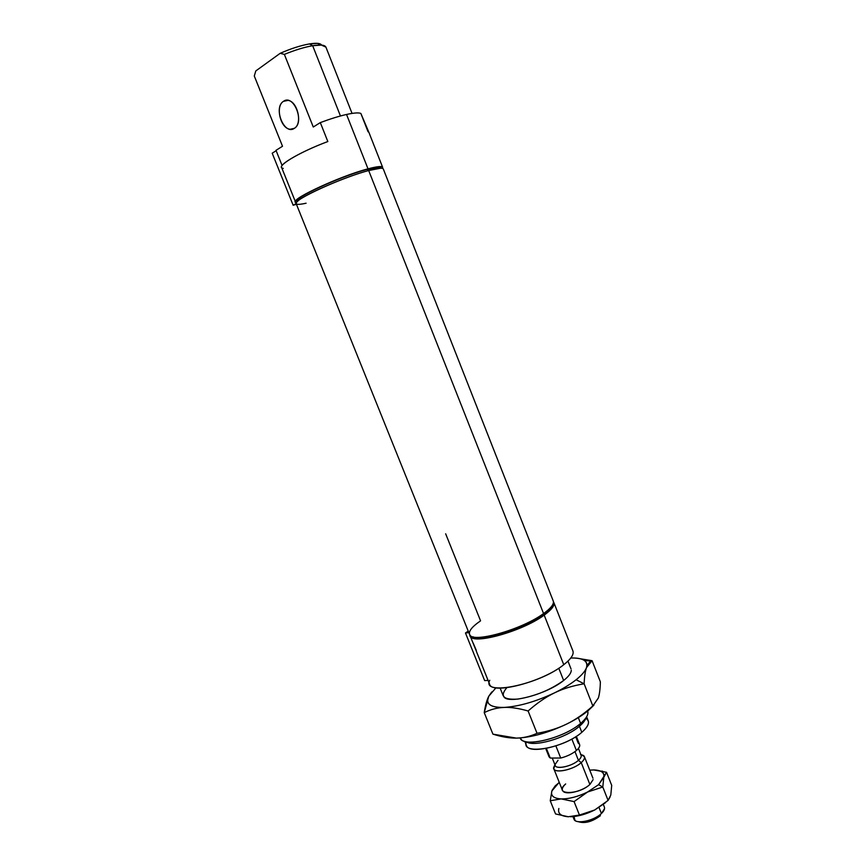 <?xml version="1.0" encoding="UTF-8"?>
<svg xmlns="http://www.w3.org/2000/svg" width="866" height="866" viewBox="0 0 866 866"><rect width="100%" height="100%" fill="white"/><g stroke="black" fill="none" stroke-linecap="round" stroke-linejoin="round"><path stroke-width="1.3" d="M587.938 713.054C587.678 716.041 585.232 719.494 580.61 723.424L579.419 726.271C583.089 723.164 585.264 720.35 585.957 717.827C585.264 720.35 583.089 723.164 579.419 726.271L581.811 732.322C587.159 727.689 589.291 723.846 588.22 720.783L586.639 716.767M558.787 668.227L563.636 680.492L558.787 668.227M524.807 741.372L526.409 745.377C528.563 754.903 566.321 746.221 581.811 732.322L579.419 726.271C565.855 738.243 533.575 747.445 526.03 741.675C533.575 747.445 565.855 738.243 579.419 726.271L580.61 723.424C565.076 737.139 527.675 747.163 521.31 739.564L520.152 737.929C522.479 748.072 563.669 738.438 580.61 723.424L578.326 717.643L580.61 723.424C586.412 718.444 588.761 714.32 587.657 711.062M553.428 601.718C553.688 604.674 550.408 608.614 543.567 613.561L542.95 615.25C548.373 611.353 551.501 608.051 552.313 605.345C551.501 608.051 548.373 611.353 542.95 615.25C523.962 629.387 480.424 642.68 473.193 636.835C480.424 642.68 523.962 629.387 542.95 615.25L543.567 613.561C551.025 608.149 554.251 603.97 553.255 601.015L383.292 168.957C382.588 167.603 377.717 168.134 368.678 170.537L543.567 613.561L368.678 170.537L380.51 168.231L378.323 167.246L366.913 169.455L368.678 170.537L366.913 169.455C376.18 167.008 380.899 166.597 381.072 168.221L378.323 167.246M306.109 203.218C296.973 205.231 294.169 204.56 297.688 201.183C304.431 194.504 346.238 176.393 368.678 170.537C341.821 177.508 292.264 200.273 296.161 203.629L469.534 634.334C470.942 643.839 521.624 629.907 543.567 613.561C522.393 629.322 473.486 643.286 469.892 634.962C468.041 631.725 471.602 627.016 480.565 620.835L445.654 533.792M476.538 651.741L489.582 684.129C491.563 695.052 542.365 682.094 563.766 664.709L544.184 615.12L563.766 664.709C571.04 658.983 574.082 654.393 572.902 650.961L553.85 602.541C554.857 605.507 551.631 609.696 544.184 615.12C522.252 631.498 471.569 645.397 470.141 635.85L469.946 635.049C468.701 645.971 521.343 632.18 544.184 615.12C552.324 609.155 555.409 604.728 553.439 601.816L553.85 602.541M312.669 45.714L340.457 115.99L312.669 45.714L321.383 45.086L325.919 47.132C324.902 44.945 320.485 44.48 312.669 45.714L309.498 43.917L312.669 45.714C304.334 47.175 294.895 50.066 284.362 54.396L280.194 53.302L255.795 70.936L254.29 76.002L282.511 146.257L275.994 150.338L282.1 165.503L275.994 150.338L282.511 146.257L254.29 76.002L255.795 70.936L280.194 53.302L284.362 54.396C294.895 50.066 304.334 47.175 312.669 45.714M346.541 114.464L368.018 168.848C377.056 166.456 381.928 165.936 382.642 167.311L382.404 168.361C383.779 165.817 378.972 165.98 368.018 168.848L346.541 114.464C338.996 116.174 330.249 118.891 320.312 122.604L313.275 127.01L284.362 54.396L313.275 127.01L320.312 122.604L327.835 141.537L320.312 122.604C330.249 118.891 338.996 116.174 346.541 114.464C353.945 112.84 358.708 112.493 360.862 113.446C358.708 112.493 353.945 112.84 346.541 114.464M382.642 167.311L368.992 132.606L360.862 113.446L368.082 131.816M321.632 45.108L317.497 43.354L309.498 43.917C300.729 45.465 290.965 48.593 280.194 53.302C290.965 48.593 300.729 45.465 309.498 43.917C316.491 42.813 320.539 43.213 321.632 45.108M283.474 101.322L288.042 100.391L283.474 101.322C275.042 106.215 280.519 128.688 290.197 129.261L294.288 128.363C302.786 123.86 297.59 101.106 287.815 100.359L283.474 101.322C293.628 93.647 305.081 122.387 294.288 128.363C284.178 135.583 272.952 107.633 283.474 101.322M476.289 650.334L473.182 643.092M283.258 168.394C274.154 167.365 298.077 152.622 327.835 141.537C302.126 151.139 279.307 164.075 281.58 167.387L295.501 201.984C291.582 198.585 341.139 175.776 368.018 168.848C338.584 176.437 285.683 201.583 296.399 202.59L295.501 201.984M276.157 150.727L272.195 153.206L293.152 205.242L296.14 203.564L293.152 205.242L272.195 153.206L276.157 150.727M296.443 204.311L293.152 205.242L296.443 204.311M297.265 201.572C291.669 198.92 340.338 176.318 366.913 169.455C345.296 175.073 305.124 192.49 298.597 198.974L297.265 201.572M468.842 632.613L465.475 632.981L484.657 680.6L488.067 680.384L484.657 680.6L465.475 632.981L468.235 631.097L465.475 632.981L468.842 632.613M563.766 664.709C538.847 684.941 480.966 696.513 489.777 680.275M470.141 635.85L476.527 651.622M585.827 718.271C590.395 721.162 589.064 725.849 581.811 732.322C563.712 748.56 520.271 755.682 526.431 741.902M604.511 808.725L601.415 813.52C604.013 811.009 604.998 808.833 604.36 807.004L603.375 804.525M580.815 754.459L584.366 756.57C584.94 758.215 583.89 760.24 581.227 762.632L589.887 784.477L581.227 762.632C584.55 759.59 585.351 757.241 583.63 755.563L580.815 754.459M599.045 807.534L601.415 813.52L599.045 807.534M580.501 754.383C581.952 755.791 581.259 757.772 578.434 760.337L581.227 762.632L578.434 760.337C580.707 758.313 581.595 756.613 581.118 755.217L578.434 748.441M574.981 751.634L578.434 760.337L574.981 751.634M545.732 748.527L549.001 756.722L550.235 758.031L546.381 748.397L550.235 758.031L560.724 758.042C567.003 756.419 572.231 753.907 576.41 750.497L571.852 739.023L576.41 750.497C579.094 748.137 580.166 746.156 579.603 744.543L576.355 736.338M575.684 736.76L578.207 743.136C580.74 744.663 580.133 747.12 576.41 750.497C572.231 753.907 567.003 756.419 560.724 758.042L555.885 745.907L560.724 758.042L550.235 758.031M552.248 758.031L555.236 765.512C556.308 769.744 571.982 766.291 578.434 760.337C571.279 766.951 553.894 769.982 555.106 764.483L558.04 760.272M554.933 764.754L553.655 767.503C552.183 774.031 572.772 770.48 581.227 762.632C573.617 769.679 555.063 773.749 553.807 768.727L554.933 764.754M572.946 816.627L573.942 819.106C575.414 824.649 594 820.936 601.415 813.52C594.91 819.961 579.051 824.107 575.002 820.47L574.006 816.519M578.217 821.661C584.723 823.815 592.117 821.823 600.409 815.685C592.117 821.823 584.723 823.815 578.217 821.661M589.887 784.477C577.99 795.648 552.551 794.815 565.671 783.947C562.175 787.162 561.385 789.684 563.322 791.513C567.024 795.096 583.197 790.853 589.887 784.477L593.102 779.66M610.119 796.904L608.094 800.411L602.79 787.01L603.797 777.311L598.59 784.672L602.79 787.01L587.57 792.011L574.082 801.602L561.146 798.907L550.246 800.747L551.869 791.015L555.193 785.895L559.284 782.442L555.203 785.884L552.129 790.301L559.22 782.279L551.869 791.015L550.246 800.747L555.55 813.953L550.246 800.747L561.146 798.907L574.082 801.602L579.451 815.058L574.082 801.602L587.57 792.011C578.012 796.677 569.2 798.982 561.146 798.907C553.634 798.43 550.538 795.789 551.869 791.015C550.538 795.789 553.634 798.43 561.146 798.907C569.2 798.982 578.012 796.677 587.57 792.011L602.79 787.01L608.094 800.411L610.801 795.042L611.71 785.375L606.536 772.288L611.71 785.375L610.801 795.042M593.697 769.939L606.536 772.288L603.797 777.311L602.79 787.01L598.59 784.672L587.57 792.011L598.59 784.672L606.536 772.288L593.697 769.939L600.365 771.086C603.321 772.385 604.468 774.453 603.797 777.311C604.641 772.645 601.275 770.188 593.697 769.939L589.746 770.134L593.697 769.939M555.55 813.953L568.291 816.757L579.451 815.058L594.715 809.981L608.094 800.411L594.715 809.981L605.67 802.555L594.715 809.981L579.451 815.058L568.291 816.757L555.55 813.953M570.629 816.768C578.282 816.422 586.314 814.159 594.715 809.981C586.314 814.159 578.282 816.422 570.629 816.768M562.803 815.74L568.291 816.757C560.735 816.151 557.596 813.401 558.873 808.487M504.023 697.065C509.111 704.361 547.431 693.883 563.636 680.492C568.648 676.498 571.203 673.098 571.289 670.295M598.341 698.05L592.842 705.931C584.182 713.714 575.522 719.733 566.851 723.976C558.213 728.263 548.265 731.369 537.039 733.318C530.089 736.436 523.194 738.038 516.342 738.113L492.927 734.141L484.235 712.631C490.6 709.438 497.192 707.706 504.012 707.435C518.94 706.494 535.773 701.644 554.511 692.865C563.16 688.643 570.369 684.27 576.117 679.745C581.757 675.22 585.221 671.193 586.488 667.632C588.274 660.931 583.034 657.727 570.77 658.019C576.94 657.803 581.443 658.593 584.269 660.401C586.802 662.089 587.538 664.493 586.488 667.632L592.073 660.693L576.41 658.138L592.073 660.693C589.594 661.754 587.733 664.07 586.488 667.632C585.232 671.15 584.442 676.541 584.128 683.804L576.117 679.745L584.128 683.804C584.442 676.541 585.232 671.15 586.488 667.632C585.221 671.193 581.757 675.22 576.117 679.745C570.369 684.27 563.16 688.643 554.511 692.865C545.797 697.065 536.996 703.105 528.108 710.997L537.039 733.318C548.265 731.369 558.213 728.263 566.851 723.976C575.522 719.733 584.182 713.714 592.842 705.931L588.263 710.564L593.892 705.195L588.263 710.564L592.842 705.931L584.128 683.804C573.086 685.612 563.214 688.632 554.511 692.865C535.773 701.644 518.94 706.494 504.012 707.435C497.192 707.706 490.6 709.438 484.235 712.631L492.927 734.141C501.674 736.89 509.479 738.222 516.342 738.113C523.194 738.038 530.089 736.436 537.039 733.318L528.108 710.997C518.821 708.312 510.788 707.121 504.012 707.435C492.061 707.674 486.66 704.794 487.796 698.786L488.781 696.21L495.969 687.788L488.781 696.21L484.235 712.631C485.35 705.314 486.865 699.847 488.781 696.21C485.231 703.852 490.297 707.587 504.012 707.435C510.788 707.121 518.821 708.312 528.108 710.997C536.996 703.105 545.797 697.065 554.511 692.865C563.214 688.632 573.086 685.612 584.128 683.804L592.842 705.931L598.384 697.92C599.543 694.153 600.203 688.795 600.365 681.845L592.073 660.693L600.365 681.845C600.203 688.795 599.543 694.153 598.384 697.92L598.384 697.931M566.851 723.976C575.457 719.722 582.591 715.251 588.263 710.564C582.591 715.251 575.457 719.722 566.851 723.976C548.21 732.82 531.367 737.529 516.342 738.113C531.367 737.529 548.21 732.82 566.851 723.976M491.801 691.923L488.781 696.21M563.636 680.492C550.116 690.115 534.885 696.307 517.955 699.068C503.308 700.031 499.595 696.242 506.827 687.701M567.966 661.115L571.04 668.92M352.051 113.403L325.919 47.132M321.383 45.086L317.497 43.354M290.197 129.261L294.343 128.32M297.688 201.183L298.597 198.974M503.265 695.896L500.137 688.113M584.366 756.57L592.95 778.22M580.837 754.503L583.63 755.563M553.655 767.503L554.954 764.808M562.445 790.355L553.807 768.727M602.639 771.195L600.365 771.086M584.269 660.401L591.24 661.115"/></g></svg>
